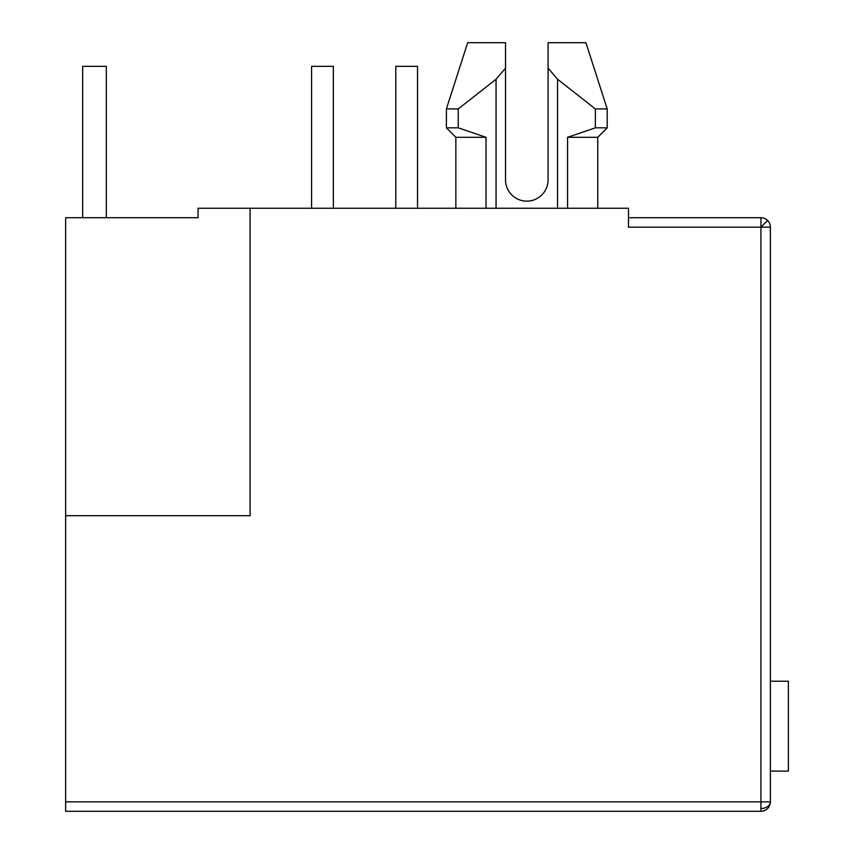<?xml version="1.0" encoding="UTF-8"?>
<svg xmlns="http://www.w3.org/2000/svg" width="854" height="854" viewBox="0 0 854 854"><rect width="100%" height="100%" fill="white"/><g stroke="black" fill="none" stroke-linecap="round" stroke-linejoin="round"><path stroke-width="1.28" d="M770.383 227.164L770.383 801.842L65.641 801.842L65.641 515.688L250.105 515.688L250.105 208.248L628.491 208.248L628.491 227.164L760.925 227.164L760.925 217.706A9.458 9.458 0 0 1 770.383 227.164L760.925 227.164L760.925 808.524A9.458 6.693 -0 0 0 770.383 801.842A9.458 9.458 0 0 1 760.925 811.3L65.641 811.3L65.641 801.842M548.087 179.863A21.286 21.286 0 0 1 526.801 201.149A21.286 21.286 0 0 0 548.087 179.863L548.087 68.16L557.545 79.241L595.355 108.917L595.355 127.833L567.568 137.302L567.568 208.248M65.641 515.688L65.641 217.706L198.075 217.706L198.075 208.248L250.105 208.248M628.491 217.706L760.925 217.706A9.458 9.458 0 0 1 767.618 220.471L760.925 227.164M486.033 208.248L486.033 137.302L455.855 137.302L455.855 208.248M597.747 208.248L597.747 137.302L567.568 137.302M458.246 108.917L496.057 79.241L505.515 68.16L505.515 42.7L467.672 42.7L446.396 108.917L458.246 108.917L458.246 127.833L486.033 137.302L458.246 127.833L446.396 127.833L455.855 137.302M597.747 137.302L607.205 127.833L595.355 127.833M548.087 42.7L548.087 68.16L548.087 42.7L585.919 42.7L607.205 108.917L595.355 108.917M505.515 179.863A21.286 21.286 0 0 0 526.801 201.149A21.286 21.286 0 0 1 505.515 179.863L505.515 68.16M496.057 208.248L496.057 79.241M557.545 79.241L557.545 208.248M770.383 681.225L788.359 681.225L788.359 771.098L770.383 771.098M82.667 217.706L82.667 66.345L106.312 66.345L106.312 217.706M333.348 208.248L333.348 66.345L311.593 66.345L311.593 208.248M417.542 208.248L417.542 66.345L395.786 66.345L395.786 208.248M760.925 811.3L760.925 808.524M467.672 42.7L446.396 108.917L446.396 127.833M585.919 42.7L607.205 108.917L607.205 127.833"/></g></svg>
